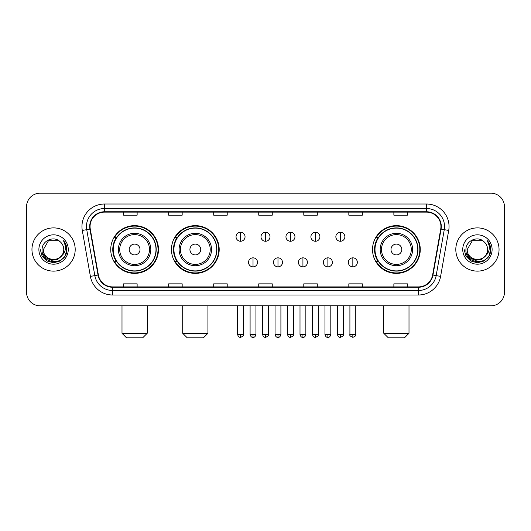 <?xml version="1.0" encoding="UTF-8"?>
<svg xmlns="http://www.w3.org/2000/svg" width="531" height="531" viewBox="0 0 531 531"><rect width="100%" height="100%" fill="white"/><g stroke="black" fill="none" stroke-linecap="round" stroke-linejoin="round"><path stroke-width="0.8" d="M372.523 249.51A23.875 23.875 0 0 0 396.392 273.385A23.875 23.875 0 0 0 420.267 249.51A23.875 23.875 0 0 0 396.392 225.635A23.875 23.875 0 0 0 372.523 249.51M171.453 249.51A23.875 23.875 0 0 0 195.322 273.385A23.875 23.875 0 0 0 219.197 249.51A23.875 23.875 0 0 0 195.322 225.635A23.875 23.875 0 0 0 171.453 249.51M110.733 249.51A23.875 23.875 0 0 0 134.608 273.385A23.875 23.875 0 0 0 158.477 249.51A23.875 23.875 0 0 0 134.608 225.635A23.875 23.875 0 0 0 110.733 249.51M116.462 261.67A21.844 21.844 0 0 1 116.462 237.35M177.175 261.67A21.844 21.844 0 0 1 177.175 237.35M378.245 261.67A21.844 21.844 0 0 1 378.245 237.35M26.55 206.718L26.55 292.302A13.514 13.514 0 0 0 40.064 305.816L490.936 305.816A13.514 13.514 0 0 0 504.45 292.302L504.45 206.718A13.514 13.514 0 0 0 490.936 193.204L40.064 193.204A13.514 13.514 0 0 0 26.55 206.718L26.55 292.302M31.953 249.51A21.618 21.618 0 0 0 53.578 271.129A21.618 21.618 0 0 0 75.196 249.51A21.618 21.618 0 0 0 53.578 227.892A21.618 21.618 0 0 0 31.953 249.51A21.618 21.618 0 0 0 53.578 271.129A21.618 21.618 0 0 0 75.196 249.51A21.618 21.618 0 0 0 53.578 227.892A21.618 21.618 0 0 0 31.953 249.51M455.804 249.51A21.618 21.618 0 0 0 477.422 271.129A21.618 21.618 0 0 0 499.047 249.51A21.618 21.618 0 0 0 477.422 227.892A21.618 21.618 0 0 0 455.804 249.51A21.618 21.618 0 0 0 477.422 271.129A21.618 21.618 0 0 0 499.047 249.51A21.618 21.618 0 0 0 477.422 227.892A21.618 21.618 0 0 0 455.804 249.51M90.058 226.538A14.417 14.417 0 0 1 104.474 212.128L426.526 212.128A14.417 14.417 0 0 1 440.723 229.04L432.619 274.985A14.417 14.417 0 0 1 418.428 286.893L112.572 286.893A14.417 14.417 0 0 1 98.381 274.985L90.277 229.04A14.417 14.417 0 0 1 90.058 226.538M89.699 226.538A14.775 14.775 0 0 0 89.925 229.107L98.023 275.045A14.775 14.775 0 0 0 112.572 287.258L418.428 287.258A14.775 14.775 0 0 0 432.977 275.045L441.075 229.107A14.775 14.775 0 0 0 426.526 211.763L104.474 211.763A14.775 14.775 0 0 0 89.699 226.538M82.292 230.447A22.521 22.521 0 0 1 104.474 204.017L426.526 204.017A22.521 22.521 0 0 1 448.708 230.447L440.604 276.392A22.521 22.521 0 0 1 418.428 295.004L112.572 295.004A22.521 22.521 0 0 1 90.396 276.392L82.292 230.447L86.732 229.664A18.014 18.014 0 0 1 104.474 208.524L426.526 208.524A18.014 18.014 0 0 1 444.268 229.664L436.17 275.609A18.014 18.014 0 0 1 418.428 290.497L112.572 290.497A18.014 18.014 0 0 1 94.83 275.609L86.732 229.664A18.014 18.014 0 0 1 86.453 226.538M490.936 193.204L40.064 193.204M40.064 305.816L490.936 305.816M504.45 292.302L504.45 206.718M432.977 275.045L436.17 275.609L444.268 229.664L448.708 230.447M258.743 212.128L258.743 215.174L272.257 215.174L272.257 212.128M213.701 212.128L213.701 215.174L227.215 215.174L227.215 212.128M168.659 212.128L168.659 215.174L182.173 215.174L182.173 212.128M123.617 212.128L123.617 215.174L137.131 215.174L137.131 212.128M303.785 212.128L303.785 215.174L317.299 215.174L317.299 212.128M348.827 212.128L348.827 215.174L362.341 215.174L362.341 212.128M393.869 212.128L393.869 215.174L407.383 215.174L407.383 212.128M272.257 286.893L272.257 283.846L258.743 283.846L258.743 286.893M227.215 286.893L227.215 283.846L213.701 283.846L213.701 286.893M182.173 286.893L182.173 283.846L168.659 283.846L168.659 286.893M137.131 286.893L137.131 283.846L123.617 283.846L123.617 286.893M317.299 286.893L317.299 283.846L303.785 283.846L303.785 286.893M362.341 286.893L362.341 283.846L348.827 283.846L348.827 286.893M407.383 286.893L407.383 283.846L393.869 283.846L393.869 286.893M61.377 256.048C55.974 263.356 42.865 258.683 43.396 249.51C42.772 262.639 64.377 262.639 63.753 249.51C64.377 262.639 42.772 262.639 43.396 249.51L48.487 240.696L58.662 240.696L60.242 241.817C53.996 235.273 41.969 240.662 42.082 249.51C40.94 265.228 66.415 265.633 66.826 250.274L66.853 249.51C66.813 246.172 65.705 243.238 63.521 240.716C65.18 243.437 65.764 246.371 65.273 249.51C64.795 252.179 63.501 254.362 61.377 256.048A10.182 10.182 0 0 0 63.753 249.51C64.377 262.639 42.772 262.639 43.396 249.51L48.487 240.696M63.753 249.51A10.182 10.182 0 0 0 60.242 241.817M62.027 255.504L57.428 259.48L51.407 260.323L45.865 257.814L42.4 252.809M38.889 249.51A14.682 14.682 0 0 0 53.578 264.192A14.682 14.682 0 0 0 68.26 249.51A14.682 14.682 0 0 0 53.578 234.828A14.682 14.682 0 0 0 38.889 249.51M63.521 240.716L66.846 249.895L66.229 245.488L66.846 249.895L66.229 245.488L66.846 249.895L63.62 240.828L66.846 249.895L63.62 240.828L66.853 249.51L65.074 256.148L60.215 261.006L53.578 262.785L46.94 261.006L42.075 256.148L40.303 249.51M63.62 240.828L66.846 249.902M142.713 337.796L126.497 337.796L121.997 333.289L147.22 333.289L142.713 337.796M140.011 249.51A5.403 5.403 0 0 0 134.608 244.107A5.403 5.403 0 0 0 129.199 249.51A5.403 5.403 0 0 0 134.608 254.913A5.403 5.403 0 0 0 140.011 249.51M150.824 249.51A16.215 16.215 0 0 0 134.608 233.295A16.215 16.215 0 0 0 118.393 249.51A16.215 16.215 0 0 0 134.608 265.726A16.215 16.215 0 0 0 150.824 249.51A16.215 16.215 0 0 1 134.608 265.726A16.215 16.215 0 0 1 118.393 249.51M156.001 249.51A21.393 21.393 0 0 0 134.608 228.118A21.393 21.393 0 0 0 113.209 249.51A21.393 21.393 0 0 0 134.608 270.903A21.393 21.393 0 0 0 156.001 249.51M158.026 249.51A23.424 23.424 0 0 1 114.59 261.67L116.76 261.67A21.598 21.598 0 0 0 148.892 265.706A21.598 21.598 0 0 0 148.892 233.315A21.598 21.598 0 0 0 116.76 237.35L114.59 237.35A23.424 23.424 0 0 1 158.026 249.51M203.433 337.796L187.217 337.796L182.71 333.289L207.933 333.289L203.433 337.796M200.731 249.51A5.403 5.403 0 0 0 195.322 244.107A5.403 5.403 0 0 0 189.919 249.51A5.403 5.403 0 0 0 195.322 254.913A5.403 5.403 0 0 0 200.731 249.51M211.537 249.51A16.215 16.215 0 0 0 195.322 233.295A16.215 16.215 0 0 0 179.106 249.51A16.215 16.215 0 0 0 195.322 265.726A16.215 16.215 0 0 0 211.537 249.51A16.215 16.215 0 0 1 195.322 265.726A16.215 16.215 0 0 1 179.106 249.51M216.721 249.51A21.393 21.393 0 0 0 195.322 228.118A21.393 21.393 0 0 0 173.929 249.51A21.393 21.393 0 0 0 195.322 270.903A21.393 21.393 0 0 0 216.721 249.51M218.745 249.51A23.424 23.424 0 0 1 175.31 261.67L177.48 261.67A21.598 21.598 0 0 0 209.612 265.706A21.598 21.598 0 0 0 209.612 233.315A21.598 21.598 0 0 0 177.48 237.35L175.31 237.35A23.424 23.424 0 0 1 218.745 249.51M404.503 337.796L388.287 337.796L383.78 333.289L409.003 333.289L404.503 337.796M401.801 249.51A5.403 5.403 0 0 0 396.392 244.107A5.403 5.403 0 0 0 390.989 249.51A5.403 5.403 0 0 0 396.392 254.913A5.403 5.403 0 0 0 401.801 249.51M412.607 249.51A16.215 16.215 0 0 0 396.392 233.295A16.215 16.215 0 0 0 380.176 249.51A16.215 16.215 0 0 0 396.392 265.726A16.215 16.215 0 0 0 412.607 249.51A16.215 16.215 0 0 1 396.392 265.726A16.215 16.215 0 0 1 380.176 249.51M417.791 249.51A21.393 21.393 0 0 0 396.392 228.118A21.393 21.393 0 0 0 374.999 249.51A21.393 21.393 0 0 0 396.392 270.903A21.393 21.393 0 0 0 417.791 249.51M419.815 249.51A23.424 23.424 0 0 1 376.373 261.67L378.543 261.67A21.598 21.598 0 0 0 410.682 265.706A21.598 21.598 0 0 0 410.682 233.315A21.598 21.598 0 0 0 378.543 237.35L376.373 237.35A23.424 23.424 0 0 1 419.815 249.51M240.55 232.259A4.507 4.507 0 0 0 236.043 236.76A4.507 4.507 0 0 0 240.55 241.266A4.507 4.507 0 0 0 245.05 236.76A4.507 4.507 0 0 0 240.55 232.259L240.55 241.266A4.507 4.507 0 0 0 245.05 236.76A4.507 4.507 0 0 0 240.55 232.259M265.5 232.259A4.507 4.507 0 0 0 260.993 236.76A4.507 4.507 0 0 0 265.5 241.266A4.507 4.507 0 0 0 270.007 236.76A4.507 4.507 0 0 0 265.5 232.259L265.5 241.266A4.507 4.507 0 0 0 270.007 236.76A4.507 4.507 0 0 0 265.5 232.259M290.45 232.259A4.507 4.507 0 0 0 285.95 236.76A4.507 4.507 0 0 0 290.45 241.266A4.507 4.507 0 0 0 294.957 236.76A4.507 4.507 0 0 0 290.45 232.259L290.45 241.266A4.507 4.507 0 0 0 294.957 236.76A4.507 4.507 0 0 0 290.45 232.259M315.407 232.259A4.507 4.507 0 0 0 310.9 236.76A4.507 4.507 0 0 0 315.407 241.266A4.507 4.507 0 0 0 319.914 236.76A4.507 4.507 0 0 0 315.407 232.259L315.407 241.266A4.507 4.507 0 0 0 319.914 236.76A4.507 4.507 0 0 0 315.407 232.259M340.358 232.259A4.507 4.507 0 0 0 335.857 236.76A4.507 4.507 0 0 0 340.358 241.266A4.507 4.507 0 0 0 344.865 236.76A4.507 4.507 0 0 0 340.358 232.259L340.358 241.266A4.507 4.507 0 0 0 344.865 236.76A4.507 4.507 0 0 0 340.358 232.259M253.021 257.84A4.507 4.507 0 0 0 248.521 262.347A4.507 4.507 0 0 0 253.021 266.854A4.507 4.507 0 0 0 257.528 262.347A4.507 4.507 0 0 0 253.021 257.84L253.021 266.854A4.507 4.507 0 0 0 257.528 262.347A4.507 4.507 0 0 0 253.021 257.84M277.978 257.84A4.507 4.507 0 0 0 273.472 262.347A4.507 4.507 0 0 0 277.978 266.854A4.507 4.507 0 0 0 282.479 262.347A4.507 4.507 0 0 0 277.978 257.84L277.978 266.854A4.507 4.507 0 0 0 282.479 262.347A4.507 4.507 0 0 0 277.978 257.84M302.929 257.84A4.507 4.507 0 0 0 298.429 262.347A4.507 4.507 0 0 0 302.929 266.854A4.507 4.507 0 0 0 307.436 262.347A4.507 4.507 0 0 0 302.929 257.84L302.929 266.854A4.507 4.507 0 0 0 307.436 262.347A4.507 4.507 0 0 0 302.929 257.84M327.886 257.84A4.507 4.507 0 0 0 323.379 262.347A4.507 4.507 0 0 0 327.886 266.854A4.507 4.507 0 0 0 332.386 262.347A4.507 4.507 0 0 0 327.886 257.84L327.886 266.854A4.507 4.507 0 0 0 332.386 262.347A4.507 4.507 0 0 0 327.886 257.84M352.836 257.84A4.507 4.507 0 0 0 348.336 262.347A4.507 4.507 0 0 0 352.836 266.854A4.507 4.507 0 0 0 357.343 262.347A4.507 4.507 0 0 0 352.836 257.84L352.836 266.854A4.507 4.507 0 0 0 357.343 262.347A4.507 4.507 0 0 0 352.836 257.84M487.604 249.51C488.228 262.639 466.623 262.639 467.247 249.51L472.338 240.696L482.513 240.696L484.093 241.817C477.847 235.273 465.82 240.662 465.933 249.51C464.784 265.228 490.266 265.633 490.677 250.274L490.697 249.51C490.664 246.172 489.549 243.238 487.365 240.716C489.031 243.437 489.615 246.371 489.124 249.51C488.646 252.179 487.345 254.362 485.228 256.048A10.182 10.182 0 0 0 487.604 249.51C488.228 262.639 466.623 262.639 467.247 249.51C466.623 262.639 488.228 262.639 487.604 249.51A10.182 10.182 0 0 0 484.093 241.817M485.228 256.048C479.818 263.356 466.716 258.683 467.247 249.51M485.872 255.504L481.278 259.48L475.252 260.323L469.709 257.814L466.251 252.809M462.74 249.51A14.682 14.682 0 0 0 477.422 264.192A14.682 14.682 0 0 0 492.111 249.51A14.682 14.682 0 0 0 477.422 234.828A14.682 14.682 0 0 0 462.74 249.51M487.365 240.716L490.697 249.895L490.073 245.488L490.697 249.895L490.073 245.488L490.697 249.895L487.465 240.828L490.697 249.895L487.465 240.828L490.697 249.51L488.925 256.148L484.06 261.006L477.422 262.785L470.785 261.006L465.926 256.148L464.147 249.51M487.465 240.828L490.697 249.902M426.526 204.017L426.526 211.763M86.732 229.664L89.925 229.107M112.572 295.004L112.572 287.258M418.428 287.258L418.428 295.004M90.396 276.392L98.023 275.045M441.075 229.107L444.268 229.664M104.474 204.017L104.474 211.763M436.17 275.609L440.604 276.392M149.503 249.51A14.895 14.895 0 0 0 134.608 234.616A14.895 14.895 0 0 0 119.714 249.51A14.895 14.895 0 0 0 134.608 264.405A14.895 14.895 0 0 0 149.503 249.51M210.223 249.51A14.895 14.895 0 0 0 195.322 234.616A14.895 14.895 0 0 0 180.427 249.51A14.895 14.895 0 0 0 195.322 264.405A14.895 14.895 0 0 0 210.223 249.51M411.286 249.51A14.895 14.895 0 0 0 396.392 234.616A14.895 14.895 0 0 0 381.497 249.51A14.895 14.895 0 0 0 396.392 264.405A14.895 14.895 0 0 0 411.286 249.51M240.55 334.417L237.616 334.417C238.127 336.501 239.103 337.477 240.55 337.344L240.55 334.417L243.477 334.417L243.477 305.816M265.5 334.417L262.573 334.417C263.084 336.501 264.06 337.477 265.5 337.344L265.5 334.417L268.427 334.417L268.427 305.816M290.45 334.417L287.523 334.417C288.034 336.501 289.01 337.477 290.45 337.344L290.45 334.417L293.384 334.417L293.384 305.816M315.407 334.417L312.48 334.417C312.991 336.501 313.967 337.477 315.407 337.344L315.407 334.417L318.334 334.417L318.334 305.816M340.358 334.417L337.431 334.417C337.942 336.501 338.917 337.477 340.358 337.344L340.358 334.417L343.291 334.417L343.291 305.816M253.021 334.417L250.094 334.417C250.605 336.501 251.581 337.477 253.021 337.344L253.021 334.417L255.949 334.417L255.949 305.816M277.978 334.417L275.051 334.417C275.562 336.501 276.538 337.477 277.978 337.344L277.978 334.417L280.906 334.417L280.906 305.816M302.929 334.417L300.002 334.417C300.513 336.501 301.489 337.477 302.929 337.344L302.929 334.417L305.856 334.417L305.856 305.816M327.886 334.417L324.959 334.417C325.47 336.501 326.446 337.477 327.886 337.344L327.886 334.417L330.813 334.417L330.813 305.816M352.836 334.417L349.909 334.417C349.318 335.353 350.294 336.329 352.836 337.344L352.836 334.417L355.763 334.417L355.763 305.816M147.22 305.816L147.22 333.289M121.997 305.816L121.997 333.289M207.933 305.816L207.933 333.289M182.71 305.816L182.71 333.289M409.003 305.816L409.003 333.289M383.78 305.816L383.78 333.289M237.616 334.417L237.616 305.816M243.477 334.417C244.068 335.353 243.092 336.329 240.55 337.344M262.573 334.417L262.573 305.816M268.427 334.417C269.025 335.353 268.049 336.329 265.5 337.344M287.523 334.417L287.523 305.816M293.384 334.417C293.975 335.353 292.999 336.329 290.45 337.344M312.48 334.417L312.48 305.816M318.334 334.417C318.932 335.353 317.956 336.329 315.407 337.344M337.431 334.417L337.431 305.816M343.291 334.417C343.882 335.353 342.907 336.329 340.358 337.344M250.094 334.417L250.094 305.816M255.949 334.417C255.438 336.501 254.462 337.477 253.021 337.344M275.051 334.417L275.051 305.816M280.906 334.417C280.395 336.501 279.419 337.477 277.978 337.344M300.002 334.417L300.002 305.816M305.856 334.417C305.345 336.501 304.369 337.477 302.929 337.344M324.959 334.417L324.959 305.816M330.813 334.417C330.302 336.501 329.326 337.477 327.886 337.344M349.909 334.417L349.909 305.816M355.763 334.417C356.361 335.353 355.385 336.329 352.836 337.344"/></g></svg>
